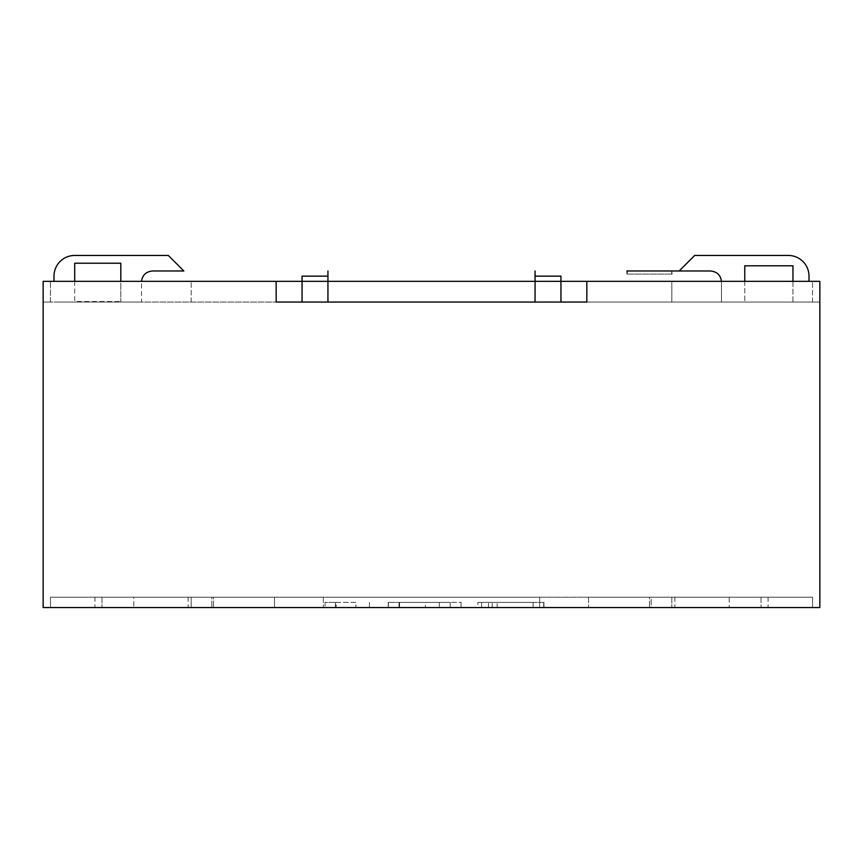 <?xml version="1.0" encoding="UTF-8"?>
<svg xmlns="http://www.w3.org/2000/svg" width="863" height="863" viewBox="0 0 863 863"><rect width="100%" height="100%" fill="white"/><g stroke="black" fill="none" stroke-linecap="round" stroke-linejoin="round"><path stroke-width="0.65" stroke-dasharray="4.32 3.24" d="M355.88 602.374L325.049 602.374L325.049 607.552L369.45 607.552L325.049 607.552L325.049 602.374L336.117 602.374L336.117 607.552L336.117 602.374L355.88 602.374L355.88 607.552M488.738 607.552L492.741 607.552M481.845 607.552L497.174 607.552L497.174 602.374L477.886 602.374L477.886 607.552M651.187 607.552L101.974 607.552L651.187 607.552L651.187 597.196L539.666 597.196L539.666 607.552L539.666 597.196L323.334 597.196L323.334 607.552L323.334 597.196L211.813 597.196L211.813 607.552L211.813 597.196L101.974 597.196L101.974 607.552L101.974 597.196L213.495 597.196L213.495 607.552L213.495 597.196L101.974 597.196L651.187 597.196L651.187 607.552M399.45 607.552L450.152 607.552L399.45 607.552L399.45 602.374L461.23 602.374L388.372 602.374L439.321 602.374L399.45 602.374L399.45 607.552L461.23 607.552L388.372 607.552L461.198 607.552M671.662 274.089L671.662 270.982L627.358 270.982L627.358 274.089L672.137 274.089L627.358 274.089M560.95 276.16L535.06 276.16L535.06 281.338L560.95 281.338L560.95 302.05L327.94 302.05L327.94 281.338L560.95 281.338L560.95 302.05L721.468 302.05L721.468 281.338L721.468 302.05L744.769 302.05L50.475 302.05L276.16 302.05L53.991 302.05L141.532 302.05L141.532 281.338L302.05 281.338L302.05 302.05L141.532 302.05L141.532 281.338C142.395 275.06 146.074 271.608 152.557 270.982L183.841 270.982L152.557 270.982M183.841 270.982L168.307 255.448L74.703 255.448A20.712 20.712 0 0 0 53.991 276.16L53.991 281.338M74.703 281.338L74.703 301.532L120.82 301.532L74.703 301.532L74.703 263.215L120.82 263.215L120.82 301.532L120.82 281.338M302.05 276.16L327.94 276.16L327.94 281.338L302.05 281.338L327.94 281.338L302.05 281.338L302.05 302.05L535.06 302.05L535.06 281.338L535.06 302.05L560.95 302.05L560.95 281.338L535.06 281.338L535.06 302.05M744.769 281.338L744.769 302.05L744.769 265.804L792.957 265.804L792.957 302.05L809.009 302.05L792.957 302.05L792.957 281.338M302.05 281.338L302.05 302.05L327.94 302.05L327.94 281.338L327.94 302.05M586.84 302.05L586.84 281.338L819.85 281.338L586.84 281.338L586.84 302.05L586.84 281.338L671.835 281.338L671.835 302.05L819.85 302.05L671.835 302.05L671.835 281.338L819.85 281.338L819.85 607.552L43.15 607.552L43.15 281.338L276.16 281.338L141.532 281.338M50.475 302.05L43.15 302.05L50.475 302.05L50.475 281.338L50.475 302.05M276.16 302.05L276.16 281.338M819.85 302.05L819.85 281.338L819.85 302.05M43.15 302.05L43.15 281.338L43.15 302.05M274.488 607.552L812.525 607.552L50.475 607.552L274.488 607.552L274.488 597.196L191.165 597.196L191.165 607.552L191.165 597.196L50.475 597.196L50.475 607.552L50.475 597.196L133.797 597.196L133.797 607.552L133.797 597.196L50.475 597.196L274.488 597.196L274.488 607.552M761.026 597.196L761.026 607.552L761.026 597.196L649.505 597.196L649.505 607.552L649.505 597.196L761.026 597.196M588.512 597.196L588.512 607.552L588.512 597.196L671.835 597.196L671.835 607.552L671.835 597.196L812.525 597.196L812.525 607.552L812.525 597.196L729.203 597.196L729.203 607.552L729.203 597.196L812.525 597.196L274.488 597.196L588.512 597.196M191.165 302.05L191.165 281.338L191.165 302.05M812.525 302.05L812.525 281.338L812.525 302.05M560.95 281.338L721.468 281.338C720.583 275.06 716.905 271.608 710.443 270.982L679.159 270.982L694.693 255.448L788.297 255.448A20.712 20.712 0 0 1 809.009 276.16L809.009 281.338M626.883 274.089L626.883 270.982L672.137 270.982L627.358 270.982M679.159 270.982L710.443 270.982M671.662 270.982L672.137 274.089M439.321 602.374L439.321 607.552L439.321 602.374M388.372 602.374L388.372 607.552M399.45 602.374L461.198 602.374M450.152 607.552L425.394 607.552L425.394 602.374L450.152 602.374M477.886 602.374L543.96 602.374L543.96 607.552L543.96 602.374L481.845 602.374M488.738 602.374L533.118 602.374L533.118 607.552L533.118 602.374L492.741 602.374M543.712 602.374L543.712 607.552L543.712 602.374M335.405 602.374L335.405 607.552M369.45 602.374L369.45 607.552M721.468 281.338L586.84 281.338M674.866 597.196L674.866 607.552M188.134 597.196L188.134 607.552M768.07 597.196L768.07 607.552M94.93 597.196L94.93 607.552M399.558 607.552L399.558 602.374M399.008 607.552L399.008 602.374M461.058 602.374L461.058 607.552M388.221 602.374L388.221 607.552M450.216 602.374L450.216 607.552M492.169 607.552L492.169 602.374M488.49 607.552L488.49 602.374M481.597 602.374L481.597 607.552"/><path stroke-width="1.29" d="M141.532 281.338C142.417 275.06 146.095 271.608 152.557 270.982L183.841 270.982L168.307 255.448L74.703 255.448A20.712 20.712 0 0 0 53.991 276.16L53.991 281.338M120.82 281.338L120.82 263.215L74.703 263.215L74.703 281.338M276.16 302.05L276.16 281.338L43.15 281.338L43.15 607.552L819.85 607.552L819.85 281.338L560.95 281.338L560.95 276.16L560.95 302.05L586.84 302.05L276.16 302.05L302.05 302.05L302.05 276.16L302.05 281.338L302.05 276.16L302.05 281.338L327.94 281.338L327.94 302.05M183.841 270.982L152.557 270.982M586.84 302.05L586.84 281.338M809.009 281.338L809.009 276.16A20.712 20.712 0 0 0 788.297 255.448L694.693 255.448L679.159 270.982L710.443 270.982C716.926 271.608 720.605 275.06 721.468 281.338M792.957 281.338L792.957 265.804L744.769 265.804L744.769 281.338M560.95 281.338L327.94 281.338L327.94 270.982L327.94 276.16L302.05 276.16M535.06 302.05L535.06 270.982L535.06 276.16L560.95 276.16M710.443 270.982L626.883 270.982M672.137 270.982L679.159 270.982M302.05 281.338L276.16 281.338"/></g></svg>

